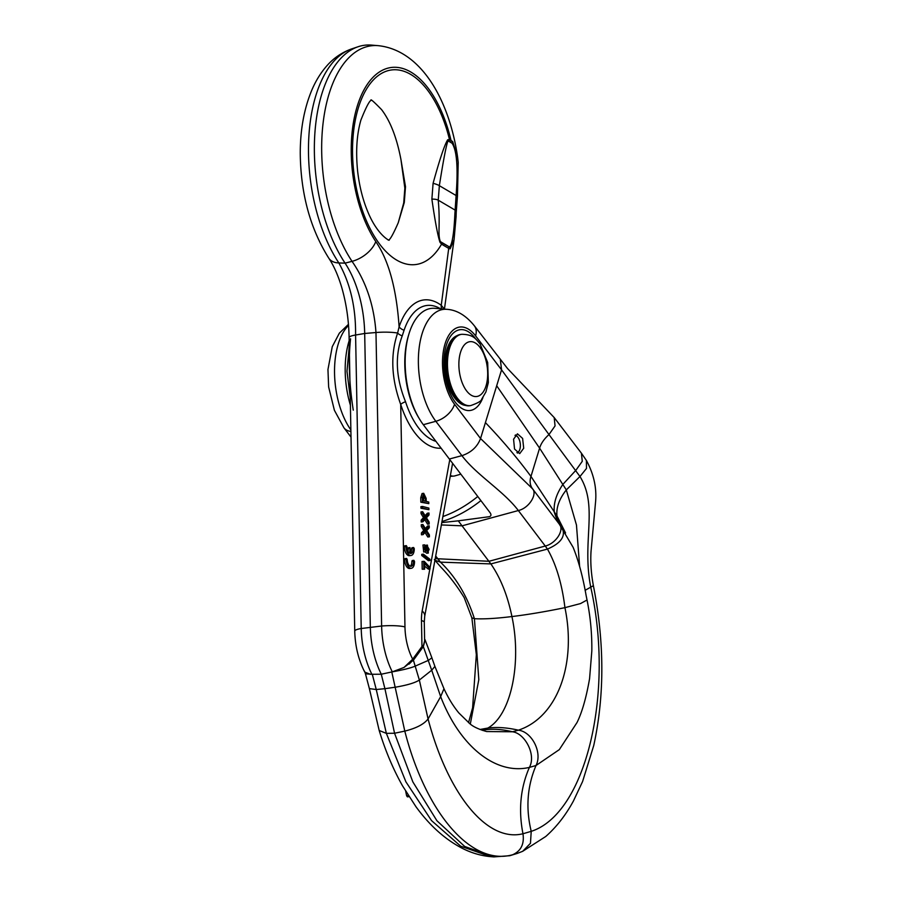 <?xml version="1.0" encoding="UTF-8"?>
<svg xmlns="http://www.w3.org/2000/svg" width="902" height="902" viewBox="0 0 902 902"><rect width="100%" height="100%" fill="white"/><g stroke="black" fill="none" stroke-linecap="round" stroke-linejoin="round"><path stroke-width="1.35" d="M405.494 186.703A8.31 3.394 175.6 0 0 404.851 188.157L400.95 159.586L405.494 186.703L404.288 202.51L398.256 222.715C392.753 235.287 389.36 241.037 388.085 239.977M444.427 309.115L441.258 305.304L448.711 248.388L441.54 244.171L439.973 242.243C437.763 235.67 435.068 221.294 431.878 199.139L433.084 183.331C439.815 158.921 444.709 144.388 447.742 139.731L449.478 139.539A98.047 50.095 83 0 0 384.455 71.934A98.047 50.095 83 0 0 356.301 187.875A98.047 50.095 83 0 0 422.891 262.561A98.047 50.095 83 0 0 441.54 244.171A8.31 6.652 -59.5 0 0 441.506 242.57L440.356 241.601C437.459 234.069 440.503 225.692 438.248 200.176L439.353 185.677C443.401 160.004 446.287 145.053 448.001 140.847L452.071 143.238C456.863 150.454 458.205 167.885 456.096 195.531L454.867 214.18C454.01 232.93 452.285 243.901 449.67 247.08L441.506 242.57M350.19 394.253L349.3 348.273M353.268 410.151C349.142 383.733 348.24 359.943 350.574 338.791M381.275 674.2A62.599 31.976 -97 0 1 370.327 626.98L364.69 333.481L355.58 335.014A19.168 3.247 -1.1 0 0 349.097 337.573L354.745 631.073A19.168 3.247 -1.1 0 1 361.228 628.514L355.58 335.014C355.895 307.514 350.314 283.487 338.848 262.956A124.476 63.591 -97 0 1 308.867 136.394A124.476 63.591 -97 0 1 351.757 48.877L358.117 46.735A125.84 64.29 -97 0 1 371.489 45.1L378.175 45.652A124.476 63.591 83 0 0 323.164 122.514A124.476 63.591 83 0 0 352.039 261.343L345.071 263.147A125.84 64.29 -97 0 1 314.753 135.21A125.84 64.29 -97 0 1 358.117 46.735M449.196 141.186A8.31 6.652 120.5 0 0 449.478 139.539L451.034 140.464A100.573 51.38 83 0 0 368.839 82.206A100.573 51.38 83 0 0 375.784 241.578C388.728 260.396 396.508 288.809 399.112 326.84L397.613 333.052A19.168 3.247 178.9 0 0 375.976 332.522L364.69 333.481A80.481 41.12 83 0 0 345.071 263.147L338.848 262.956A24.275 14.612 -33.6 0 1 328.847 258.265L328.847 258.265C310.198 228.601 300.67 193.58 300.253 153.193C300.276 130.012 303.997 109.3 311.415 91.068C315.272 81.699 320.244 73.49 326.31 66.432C333.334 58.247 341.813 52.395 351.757 48.877M411.312 568.294L409.677 568.497A7.983 4.082 -97 0 1 404.558 559.488L404.953 558.642L406.588 558.439L406.193 559.296A7.983 4.082 83 0 0 411.312 568.294A7.983 4.082 83 0 0 414.514 561.439L413.871 560.322L413.477 561.179A6.01 3.067 -97 0 1 411.075 566.332A6.01 3.067 -97 0 1 407.219 559.556L406.588 558.439M413.477 561.179L411.842 561.382L412.237 560.525L413.871 560.322M411.842 561.382A6.01 3.067 -97 0 1 410.23 566.208M413.229 548.371L411.594 548.563L411.988 547.717L413.623 547.514L413.229 548.371A6.01 3.067 -97 0 1 410.827 553.524A6.01 3.067 -97 0 1 410.726 553.524L410.004 547.548L409.7 553.264A6.01 3.067 -97 0 1 406.971 546.747L406.34 545.631L405.945 546.488A7.983 4.082 83 0 0 411.075 555.485A7.983 4.082 83 0 0 414.266 548.63L413.623 547.514M411.594 548.563A6.01 3.067 -97 0 1 410.714 552.588M408.02 551.269L408.369 547.751L410.004 547.548M411.075 555.485L409.429 555.688A7.983 4.082 -97 0 1 404.31 546.68L404.705 545.834L406.34 545.631M423.714 493.315L422.08 493.518L420.749 497.69L420.839 502.2L428.8 503.643L428.766 502.053L426.195 501.388L426.139 498.321L423.714 493.315L422.384 497.487L422.474 502.008L428.8 503.643M422.564 506.462L420.918 506.665L420.952 508.243L428.912 509.686L428.878 508.097L422.564 506.462L422.587 508.051L428.912 509.686M424.763 519.665L427.548 524.175L429.183 523.983L429.149 522.078L426.409 517.816L429.014 514.974L428.98 513.012L427.345 513.215L425.124 515.707M428.98 513.012L425.721 516.677L422.655 511.705L421.02 511.908L421.054 513.633L422.779 516.474L424.414 516.271L425.158 517.398L422.812 519.913L422.858 521.796L425.8 518.503L429.183 523.983M422.858 521.796L421.223 521.999L421.178 520.116L423.523 517.601L422.779 516.474M425.011 532.484L427.796 536.994L429.431 536.791L429.397 534.897L426.646 530.624L429.262 527.783L429.228 525.832L427.593 526.035L425.372 528.527M429.228 525.832L425.969 529.497L422.903 524.524L421.268 524.716L421.302 526.441L423.027 529.282L424.662 529.079L425.406 530.218L423.061 532.732L423.106 534.615L426.048 531.312L429.431 536.791M423.106 534.615L421.459 534.807L421.426 532.924L423.771 530.421L423.027 529.282M424.989 551.832L426.714 553.23L428.349 553.027L427.413 545.09L426.218 546.95L424.583 544.831L425.338 551.787L426.285 550.299L428.349 553.027M427.413 545.09L425.575 545.338M424.583 544.831L422.948 545.034L423.692 551.99L425.338 551.787M423.365 554.155L421.73 554.347L421.753 555.531L428.36 560.683L429.995 560.48L429.972 559.296L423.365 554.155L423.388 555.328L429.995 560.48M430.051 568.959L430.028 567.448L424.301 561.427L422.057 561.472L422.204 569.218L424.594 569.207L424.481 563.344L430.051 568.959L428.416 569.151L424.526 566.073M440.503 308.788A68.766 35.133 83 0 0 421.786 306.883A68.766 35.133 83 0 0 404.085 330.256L402.224 335.882C394.76 355.828 395.854 377.769 405.539 401.706A68.766 35.133 83 0 0 435.937 441.337M444.427 309.183L454.078 239.526L450.143 248.851L448.711 248.388A8.31 6.652 -59.5 0 0 448.689 246.787M450.143 248.851A8.31 7.363 -122.5 0 0 449.67 247.08L440.356 241.601L439.973 242.243M447.742 139.731A8.31 6.314 56.2 0 1 448.001 140.847L452.071 143.238A8.31 5.378 149.5 0 0 452.703 141.614L457.618 157.275C449.591 100.99 421.584 50.185 378.175 45.652M450.763 142.099L451.034 140.464L452.703 141.614M402.224 335.882A7.667 3.98 -159.3 0 1 397.613 333.052C390.295 354.734 391.321 378.513 400.691 404.367L404.964 626.913A19.168 3.247 178.9 0 0 381.625 626.022L375.976 332.522C374.026 305.304 366.043 281.571 352.039 261.343A24.275 14.612 146.4 0 0 375.784 241.578M425.011 639.698L431.889 657.772L428.563 660.298L415.596 665.947C411.504 667.83 403.735 669.803 392.291 671.855L404.017 667.446L412.699 659.193L421.967 646.497L423.771 645.043L423.218 646.328A8.31 6.269 36.1 0 1 423.331 646.587L424.977 639.608L423.218 646.328M404.017 667.446L413.409 660.185L419.351 680.04C415.213 682.769 407.332 685.137 395.685 687.155L384.917 688.688L394.557 733.247L412.857 781.91L436.918 820.741L464.71 846.471L493.868 856.9L509.799 855.705L517.184 853.439L509.799 855.705M409.046 664.143L413.274 659.926L422.328 647.501A7.667 5.784 36.1 0 0 421.967 646.497L421.471 620.587A29.281 14.962 -97 0 1 422.192 610.947L429.848 568.982M421.471 620.587A19.168 3.247 -1.1 0 1 424.278 622.211L424.639 641.423L423.771 645.043M364.509 671.584L364.408 671.415C358.32 659.227 355.095 645.787 354.745 631.073M364.927 672.204L370.429 674.29L381.264 674.222L384.917 688.688L376.258 689.523L386.36 733.36L405.9 781.831L431.528 820.594L460.73 846.211L490.575 856.629C480.789 855.739 471.227 852.909 461.903 848.117C444.855 839.198 429.532 825.386 415.923 806.681L402.472 785.743C393.058 769 385.301 750.577 379.19 730.496L386.36 733.36L394.557 733.247L404.795 731.105C425.552 812.183 471.058 866.484 512.663 854.746C521.018 850.992 524.457 843.99 522.968 833.752C518.323 809.962 520.465 787.852 529.395 767.41C536.453 754.647 524.784 733.247 512.494 731.781C502.414 729.312 493.056 728.669 484.43 729.842L481.95 730.192M364.453 671.144L365.457 673.794L371.872 674.335M392.291 671.855L381.264 674.222M482.829 730.485L487.858 728.061L480.033 729.481M441.371 524.941L462.061 525.832L518.346 510.543C529.384 508.04 537.671 493.789 532.428 488.681L480.552 438.53L501.557 369.843L475.579 335.848A43.386 22.167 83 0 0 445.081 343.786A43.386 22.167 83 0 0 454.552 404.243L480.552 438.53C477.395 446.738 471.318 452.409 462.298 455.533L449.354 459.028L490.203 512.877C491.5 514.997 491.094 516.282 488.974 516.733L458.272 520.837L490.868 563.908C500.565 577.968 507.589 595.512 511.93 616.551C521.999 663.522 510.803 715.376 487.858 728.061C496.946 726.888 507.127 727.587 518.391 730.18L512.494 731.781L486.663 731.545M449.354 459.028L423.32 424.695L435.846 421.29L461.88 455.623C476.741 475.253 503.508 490.913 518.346 510.543L545.259 546.037L488.952 561.292L435.226 558.631M458.272 520.837L441.788 522.596M350.393 405.178A65.35 33.385 -97 0 1 349.153 340.719M489.312 516.666L488.974 516.733A383.271 195.79 83 0 0 489.651 516.564M423.32 424.695A65.35 33.385 -97 0 1 405.686 350.957A65.35 33.385 -97 0 1 434.809 308.326L446.907 309.318A62.881 32.122 83 0 0 418.878 350.337A62.881 32.122 83 0 0 435.846 421.29A19.799 12.797 142.8 0 0 454.552 404.243M435.7 556.027L440.447 562.149L490.868 563.908L547.458 549.092C556.218 564.494 562.036 584.011 564.934 607.655C545.36 611.68 527.704 614.645 511.93 616.551C496.044 618.501 483.54 619.223 474.418 618.693L471.847 617.847L464.203 597.643C457.156 586.142 449.455 576.051 441.089 567.369L434.324 559.601M408.369 795.598L406.622 795.812L407.4 796.861L409.046 796.658M405.708 791.302L406.622 795.812M557.943 522.314L554.335 512.449C553.366 503.553 556.241 494.161 562.961 484.284L575.826 470.359L582.275 461.317L581.407 453.176L554.2 417.57L507.555 368.546L474.418 325.881C466.052 315.508 456.886 309.984 446.907 309.318M496.686 385.752L539.599 448.147C540.986 443.491 544.109 438.958 548.98 434.561L501.557 369.843L500.396 359.887M585.082 590.336L593.381 585.68C604.52 642.247 604.633 695.543 593.73 745.559L582.579 781.538L573.413 801.032C565.723 815.171 556.5 826.999 545.733 836.504L522.664 851.319L530.466 843.302L531.222 831.34L522.968 833.752C486.516 842.795 447.55 792.959 428.067 718.962C424.03 724.193 416.273 728.241 404.795 731.105L391.795 671.967M577.032 722.513L559.308 749.63L536.025 765.494C542.643 752.606 531.876 731.657 518.391 730.18C558.045 717.011 576.536 663.331 564.934 607.655L580.527 603.573L587.033 599.999L586.097 595.388C582.839 576.671 578.52 560.672 573.142 547.356L559.229 524.028C564.81 529.857 555.959 543.556 545.259 546.037L547.458 549.092C560.999 543.162 565.904 536.149 562.183 528.031M522.619 438.417L523.712 448.238L519.71 453.627L514.535 449.038L513.576 439.206L517.455 433.828L522.619 438.417M447.042 349.119A30.442 15.548 -97 0 1 450.109 344.09M456.795 398.943A30.442 15.548 -97 0 1 452.612 394.794M461.847 334.292L460.753 334.428A35.933 18.356 83 0 0 447.742 377.656A35.933 18.356 -97 0 0 469.457 405.765L470.551 405.629A35.933 18.356 -97 0 1 448.835 377.521A35.933 18.356 83 0 1 461.847 334.292C473.9 334.518 475.929 339.355 480.033 343.887L487.678 362.503L488.343 382.606L485.907 391.953L481.623 399.304C481.42 401.029 477.722 403.138 470.551 405.629M433.084 183.331A8.31 1.928 13.5 0 1 439.353 185.677L456.096 195.531A8.31 0.643 -172.7 0 1 457.461 196.061L456.22 212.376A8.31 4.397 -179.1 0 0 455.003 210.031L438.248 200.176A8.31 3.191 -5.3 0 0 431.878 199.139M420.839 502.2L422.474 502.008M425.451 501.196L423.185 500.61L423.917 494.961L425.394 498.107L425.451 501.196M423.805 500.768L423.23 495.717M420.952 508.243L422.587 508.051M421.178 520.116L422.812 519.913M423.523 517.601L425.158 517.398M421.054 513.633L422.688 513.43L424.414 516.271M422.655 511.705L422.688 513.43M421.426 532.924L423.061 532.732M423.771 530.421L425.406 530.218M421.302 526.441L422.937 526.238L424.662 529.079M422.903 524.524L422.937 526.238M425.947 548.574L425.203 550.276L423.963 548.055L424.729 546.353L425.947 548.574M426.59 548.754L427.548 546.601L429.149 549.352L428.168 551.505L426.59 548.754M424.019 547.322L424.267 549.498M426.826 547.266L427.277 551.043M421.753 555.531L423.388 555.328M422.204 569.218L424.594 569.207M423.692 561.269L423.839 569.015M460.843 474.17L454.935 475.861A24.275 12.402 -97 0 1 453.683 476.098A24.275 12.402 -97 0 1 450.38 475.523M516.914 452.612A8.625 4.409 83 0 0 519.304 450.628A8.625 4.409 83 0 0 520.037 442.239A8.625 4.409 83 0 0 517.624 436.85A8.625 4.409 83 0 0 515.019 435.486M517.556 453.097A9.584 4.893 83 0 0 518.875 451.451L519.304 450.628M517.624 436.85L517.004 436.151A9.584 4.893 83 0 0 515.459 434.933M404.288 202.51A8.31 1.725 -167.5 0 0 403.713 202.961L398.256 222.715M441.134 448.181A74.629 38.121 -97 0 1 400.691 404.367A7.667 2.311 162.2 0 1 405.539 401.706M430.028 567.967L449.782 459.592M404.964 626.913A41.616 21.265 83 0 0 412.699 659.193A7.667 5.784 36.1 0 1 413.037 660.185M422.192 610.947A19.168 8.569 10.3 0 1 424.695 616.382L452.601 463.301M408.798 334.473A62.914 32.145 83 0 0 419.013 418.212M404.085 330.256A7.667 4.499 -161.5 0 1 399.112 326.84A74.629 38.121 -97 0 1 441.258 305.304A7.667 5.931 -53.6 0 0 441.788 308.89M456.22 212.376L456.074 216.818A8.31 4.724 -177.1 0 0 454.867 214.18M371.895 674.324A60.49 30.905 -97 0 1 361.228 628.514L381.625 626.022A60.49 30.905 83 0 0 392.291 671.832M413.296 659.926A8.31 6.269 36.1 0 1 413.409 660.185L423.331 646.587L431.72 670.22L419.351 680.04L428.067 718.962L440.661 696.615C459.749 746.304 495.705 775.28 529.395 767.41L536.025 765.494C527.219 786.251 525.618 808.192 531.222 831.34C585.838 813.762 614.51 693.367 590.833 587.563C581.519 541.042 598.612 506.766 579.975 476.515L586.492 468.442L586.401 460.46L581.407 453.165M365.457 673.794L369.369 688.609L376.258 689.523L372.3 674.346M434.933 560.232L440.447 562.149C455.645 576.761 466.965 595.613 474.418 618.693L478.815 679.657L470.303 724.047M477.767 496.495A379.438 193.84 -97 0 1 442.893 516.553M480.89 500.599A383.271 195.79 -97 0 1 441.991 521.514M350.878 429.95A62.881 32.122 -97 0 1 348.51 325.419M350.901 431.438A19.799 12.797 142.8 0 1 343.921 427.785L351.013 437.12M431.72 670.22L440.661 696.615L443.976 688.722L434.911 666.409L431.72 670.22M554.2 417.57L555.057 425.913L548.98 434.561L579.975 476.515L566.309 489.91L576.468 525.032L579.614 566.264M475.579 335.848A19.799 12.842 -37.4 0 0 474.418 325.881M482.931 397.579A40.714 20.802 -97 0 1 473.088 409.666A40.714 20.802 -97 0 1 445.441 378.66A40.714 20.802 -97 0 1 457.122 330.527A40.714 20.802 -97 0 1 475.794 339.129M559.432 524.288L532.428 488.681C529.97 485.175 529.485 481.093 530.962 476.414L539.599 448.147L566.309 489.91C559.15 499.065 556.06 507.77 557.019 516.023L565.577 532.981M560.255 525.381L557.019 516.023L530.962 476.414C517.004 457.63 501.816 439.702 485.423 422.61M532.518 488.794L559.229 524.028M465.432 405.404A35.37 18.074 -97 0 1 453.774 396.643C445.554 385.425 442.442 359.921 447.719 347.056A35.37 18.074 -97 0 1 456.513 335.916A35.37 18.074 -97 0 1 456.931 335.747M457.167 399.383A30.871 15.774 -97 0 1 452.781 395.076M447.133 348.815A30.871 15.774 -97 0 1 450.357 343.572M486.629 363.28A27.624 14.116 -97 0 1 478.691 395.955A27.624 14.116 -97 0 1 459.93 374.916A27.624 14.116 83 0 1 467.867 342.241A27.624 14.116 83 0 1 486.629 363.28M406.193 559.296L404.558 559.488M405.945 546.488L404.31 546.68M409.609 548.405L407.975 548.596M420.749 497.69L422.384 497.487M423.76 498.31L425.394 498.107M422.767 518.368L424.402 518.165M423.004 531.177L424.639 530.974M388.875 239.887C391.479 241.826 378.073 236.73 367.881 211.947C362.875 199.985 359.481 186.635 357.711 171.899C355.613 152.066 356.673 134.804 360.89 120.101C366.562 105.861 370.215 99.265 371.838 100.302L371.049 100.404C370.17 98.465 373.687 101.543 381.591 109.638C390.374 121.184 396.824 137.826 400.95 159.586M404.851 188.157L403.713 202.961M349.266 346.086L346.988 371.297L350.258 397.737M349.097 337.573C348.803 320.447 346.402 303.906 341.881 287.952C338.34 275.944 333.999 266.045 328.847 258.265M456.074 216.818L454.078 239.526M424.278 622.211L424.695 616.382M471.859 617.87L476.335 654.649L472.614 707.743L468.533 722.671M379.19 730.496L369.369 688.609M577.054 722.457C582.106 712.219 586.277 697.607 589.581 678.62L591.825 650.894C592.039 633.802 590.438 616.833 587.033 599.999M517.184 853.439L522.664 851.319M586.401 460.46C593.843 474.181 596.887 488.129 595.534 502.301L591.024 551.449C590.359 562.172 591.148 573.582 593.381 585.68M493.868 856.9L490.575 856.629M443.976 688.722C448.384 698.261 453.368 706.367 458.938 713.042L469.863 723.72C473.212 726.719 478.736 729.312 486.437 731.488M431.866 657.772L434.911 666.409M343.921 427.785L334.394 410.286L328.632 386.947L327.956 369.516L332.263 346.672L339.355 333.154L348.431 324.348M457.461 196.061L458.205 162.394L457.618 157.275M450.222 476.369L453.683 476.098"/></g></svg>
